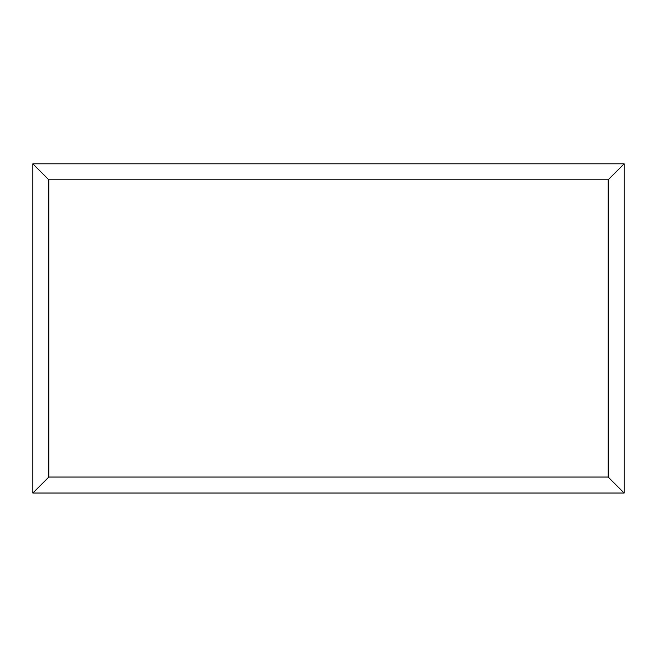 <?xml version="1.0" encoding="UTF-8"?>
<svg xmlns="http://www.w3.org/2000/svg" width="657" height="657" viewBox="0 0 657 657"><rect width="100%" height="100%" fill="white"/><g stroke="black" fill="none" stroke-linecap="round" stroke-linejoin="round"><path stroke-width="0.99" d="M624.15 493.029L32.85 493.029L32.85 163.815L624.15 163.815L624.15 493.029L608.168 477.048L608.168 179.796L624.15 163.815M32.85 493.029L48.832 477.048L608.168 477.048M608.168 179.796L48.832 179.796L32.85 163.815M497.628 493.029L159.446 493.029M48.832 179.796L48.832 477.048"/></g></svg>
